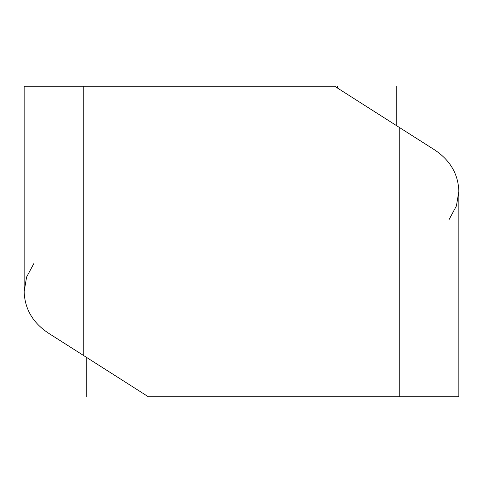 <?xml version="1.0" encoding="UTF-8"?>
<svg xmlns="http://www.w3.org/2000/svg" width="483" height="483" viewBox="0 0 483 483"><rect width="100%" height="100%" fill="white"/><g stroke="black" fill="none" stroke-linecap="round" stroke-linejoin="round"><path stroke-width="0.72" d="M34.088 263.138L26.571 277.097L24.15 291.66L24.15 86.252L334.653 86.252L399.236 127.367L399.236 396.748L148.347 396.748L50.812 334.653C33.671 324.153 24.784 309.82 24.15 291.66L26.571 277.097L34.088 263.138M448.912 219.862L456.423 205.915L458.85 191.34L458.85 396.748L399.236 396.748L458.85 396.748L458.85 191.34L456.423 205.915L448.912 219.862M396.748 125.785L396.748 86.252L396.748 125.785M86.252 357.215L86.252 396.748L86.252 357.215M432.188 148.347C449.329 158.847 458.216 173.18 458.85 191.34C458.216 173.18 449.329 158.847 432.188 148.347L399.236 127.367L432.188 148.347M334.653 86.252L83.764 86.252L83.764 355.633L83.764 86.252L24.15 86.252L24.15 291.66C24.784 309.82 33.671 324.153 50.812 334.653L148.347 396.748L399.236 396.748L399.236 127.367L334.653 86.252L327.462 86.252M24.15 86.252L24.15 222.868M337.394 86.252L337.394 87.997"/></g></svg>

